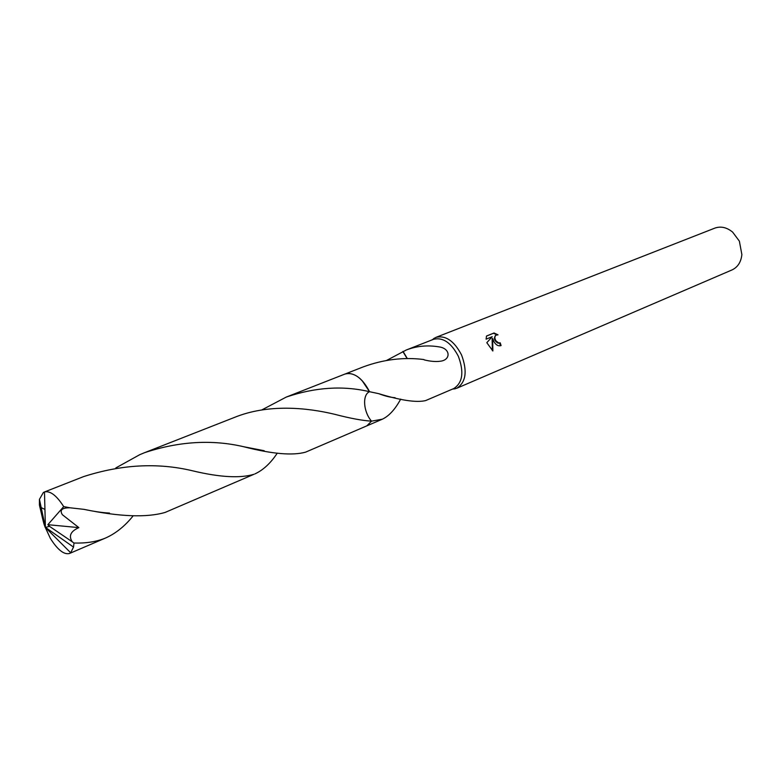 <?xml version="1.0" encoding="UTF-8"?>
<svg xmlns="http://www.w3.org/2000/svg" width="781" height="781" viewBox="0 0 781 781"><rect width="100%" height="100%" fill="white"/><g stroke="black" fill="none" stroke-linecap="round" stroke-linejoin="round"><path stroke-width="1.17" d="M452.287 389.182L456.729 388.274C465.974 382.378 467.585 371.268 461.542 354.945C454.161 340.887 445.59 335.049 435.837 337.412L432.049 339.891M400.702 399.101C395.196 409.283 389.094 415.98 382.387 419.182L371.531 421.154C363.35 411.88 362.111 394.698 369.54 391.711L378.697 393.653C400.868 400.448 416.507 402.762 425.616 400.594L453.732 388.567C462.664 382.866 464.207 372.107 458.359 356.302C451.213 342.693 442.925 337.031 433.504 339.315L406.247 350.015C416.605 345.993 427.51 344.948 438.961 346.871C450.657 348.346 451.076 360.08 440.269 361.232C435.866 361.876 430.497 361.418 424.171 359.875L423.907 359.543C403.767 356.976 383.5 359.436 363.126 366.933L345.407 373.884M500.504 345.749L499.664 343.074L500.201 342.8L501.08 345.553C498.356 346.364 495.984 345.075 493.943 341.678L492.665 338.456L492.87 350.972L486.807 342.693L492.206 336.699L486.094 339.179M456.729 388.274L731.992 269.943C737.752 267.229 741.042 262.113 741.872 254.596L739.373 241.144L732.627 232.103C726.76 227.339 720.824 226.012 714.82 228.13L435.837 337.412M486.104 339.179L486.514 336.015L494.031 332.979L498.005 334.824L496.023 335.176C494.539 336.533 494.51 338.427 495.955 340.848L498.678 342.927L500.201 342.8M386.615 360.422L406.247 350.015M261.674 409.986L286.276 397.07C315.348 387.22 343.093 385.433 369.54 391.701L361.974 380.435M499.664 343.074L498.132 343.201C494.451 341.043 493.563 338.466 495.476 335.459L495.867 335.264M497.038 334.815L493.465 333.272L486.485 336.094M493.465 333.272L494.031 332.979M492.362 350.679L492.128 338.729L492.665 338.456M403.035 351.372L407.37 358.645M402.84 351.489L407.204 358.645M371.531 421.164L371.531 421.154C362.423 420.608 350.259 418.352 335.02 414.379C307.04 407.584 268.078 403.689 234.329 417.464L144.651 452.648C179.005 441.324 211.973 439.342 243.565 446.703C271.915 453.976 292.582 455.792 305.586 452.15L366.816 425.87L371.531 421.164C363.331 411.87 362.101 394.678 369.54 391.701C363.185 379.468 355.843 373.367 347.516 373.425M133.112 515.899C124.989 526.023 115.891 533.364 105.796 537.914L104.644 538.392C95.917 541.838 85.715 543.391 74.019 543.029L72.301 541.838C68.396 536.02 70.583 531.285 78.871 527.624L62.363 514.718C59.405 510.032 61.992 507.718 70.105 507.796L84.065 509.368C119.766 516.768 146.799 517.783 165.162 512.414L254.079 474.252C240.275 478.48 219.686 477.318 192.311 470.748C157.742 462.489 121.514 464.431 83.616 476.595L44.478 491.962C50.179 490.595 56.583 495.476 63.7 506.605L70.105 507.796M72.301 541.838L49.467 526.316L45.405 527.478L39.441 499.332L39.421 505.112C45.122 529.577 43.746 522.635 45.064 527.116L73.521 547.11L74.019 543.029M73.521 547.11L70.68 552.772L69.529 553.475C64.022 554.91 57.628 549.873 50.345 538.353L45.239 527.302M115.822 467.936L139.779 454.669L144.651 452.648M39.441 499.332L43.355 492.508L44.312 492.02M369.54 391.701C362.081 377.799 353.91 371.902 345.007 374.031L286.276 397.07M277.304 453.117C270.665 463.162 263.217 470.084 254.957 473.891M41.188 507.591L44.937 509.456M49.467 526.316L47.846 524.695L78.871 527.624M49.545 526.277L45.405 527.478L70.68 552.772M47.846 524.695L63.7 506.605M432.371 339.764L434.343 338.134M496.023 335.176L495.476 335.459M366.767 425.889L382.387 419.182M378.707 393.653C384.926 396.065 390.383 397.412 395.098 397.705M452.609 389.045L455.157 388.811M69.529 553.475L105.796 537.914M243.565 446.703L264.193 450.715M109.506 513.049C103.092 512.814 94.608 511.594 84.065 509.368M45.405 527.478L44.478 491.962"/></g></svg>
